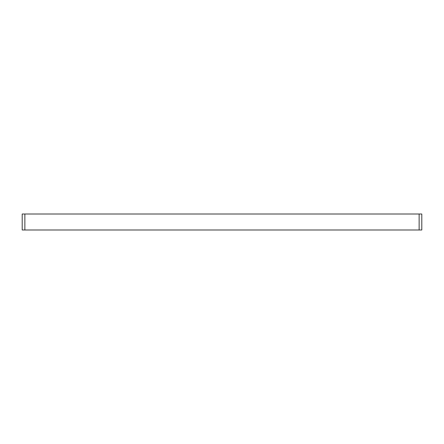 <?xml version="1.0" encoding="UTF-8"?>
<svg xmlns="http://www.w3.org/2000/svg" width="444" height="444" viewBox="0 0 444 444"><rect width="100%" height="100%" fill="white"/><g stroke="black" fill="none" stroke-linecap="round" stroke-linejoin="round"><path stroke-width="0.67" d="M419.136 214.008L421.8 214.008L421.8 229.992L22.2 229.992L22.2 214.008L419.136 214.008L419.136 229.992M24.864 229.992L24.864 214.008"/></g></svg>
